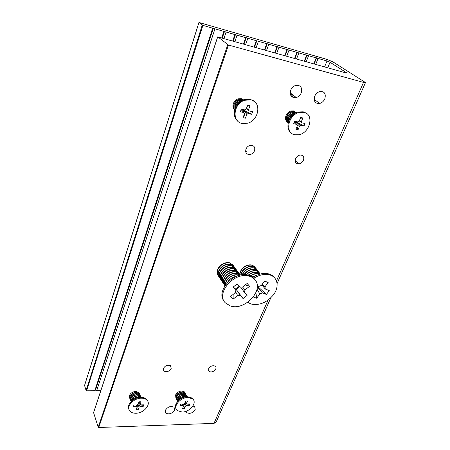 <?xml version="1.0" encoding="UTF-8"?>
<svg xmlns="http://www.w3.org/2000/svg" width="450" height="450" viewBox="0 0 450 450"><rect width="100%" height="100%" fill="white"/><g stroke="black" fill="none" stroke-linecap="round" stroke-linejoin="round"><path stroke-width="0.67" d="M295.037 122.681L296.162 122.484L297.084 121.753M295.684 112.134L293.58 110.919L291.133 110.97C288.765 111.668 287.049 113.237 285.981 115.678C285.019 118.519 285.497 120.684 287.415 122.175M296.077 112.399L294.306 111.51L291.859 111.555C289.485 112.258 287.764 113.833 286.695 116.274C285.722 119.177 286.228 121.365 288.225 122.839M296.438 112.703L294.491 111.656L292.039 111.707C289.671 112.41 287.949 113.979 286.881 116.426C285.924 119.211 286.374 121.359 288.214 122.867M296.404 112.719L295.223 112.247L292.77 112.297C290.391 113.001 288.669 114.576 287.595 117.022C286.762 119.334 286.971 121.275 288.225 122.833M296.359 112.742L292.956 112.449C290.576 113.153 288.855 114.728 287.781 117.174C286.982 119.362 287.134 121.23 288.236 122.782M295.942 112.95L293.687 113.046C291.308 113.749 289.575 115.329 288.501 117.776L288.354 122.327M295.757 113.046L293.873 113.192C291.488 113.901 289.761 115.481 288.686 117.934L288.411 122.13M294.48 113.822C292.151 114.564 290.458 116.134 289.406 118.536L288.906 120.724M293.912 114.233C291.921 115.116 290.481 116.601 289.592 118.688L289.187 120.077M306.664 113.546L303.289 111.814L298.479 111.954C289.249 114.024 284.321 128.211 291.054 132.733M303.958 112.343L299.143 112.489C287.938 114.998 284.653 133.256 294.851 134.736L298.822 134.719C309.994 133.031 314.527 114.317 303.958 112.343M296.904 124.431L293.687 123.711L294.694 121.213L297.911 121.944L299.199 121.134L300.69 117.456L302.861 117.956L301.365 121.629L301.832 122.828L305.01 123.547L303.998 126.017L300.825 125.302L299.543 126.107L298.063 129.741L295.897 129.268L297.377 125.623L296.904 124.431L294.362 122.04M298.063 129.741L297.022 126.501M296.111 123.688L295.92 123.086L295.329 122.951M299.543 126.107L296.162 122.484L295.92 123.086M303.998 126.017L297.186 122.293L300.825 125.302M302.861 117.956L300.353 118.294M299.469 120.459L301.365 121.629M297.377 121.821L297.186 122.293M301.832 122.828L299.284 120.926M245.621 151.088L246.448 151.031M246.707 151.29L245.649 151.431M245.666 151.481L246.201 151.386M255.015 267.03L251.786 264.966C247.725 264.386 244.198 265.956 241.206 269.674L239.541 274.191M255.589 267.924L252.973 265.539L251.977 265.219C247.916 264.639 244.389 266.209 241.397 269.927L239.726 274.455M256.106 268.464L252.872 266.4C248.805 265.821 245.273 267.396 242.269 271.125L240.649 275.017M256.686 269.364L254.064 266.974L253.069 266.659C248.996 266.079 245.458 267.654 242.454 271.384L240.885 274.972M257.203 269.91L253.969 267.846C249.891 267.272 246.347 268.852 243.332 272.588L242.151 274.781M257.788 270.816L255.161 268.414L254.166 268.104C250.088 267.525 246.538 269.106 243.523 272.846L242.454 274.748M258.311 271.361L255.071 269.297C250.987 268.723 247.433 270.309 244.406 274.056L244.013 274.646M258.896 272.273L256.264 269.871L255.263 269.556C251.179 268.982 247.624 270.574 244.597 274.314L244.373 274.641M259.425 272.818L256.179 270.759C252.506 270.186 249.148 271.513 246.111 274.731M260.342 274.028L257.293 272.227C253.822 271.665 250.577 272.863 247.556 275.816M260.01 273.741L257.372 271.333L256.376 271.018C252.816 270.45 249.525 271.704 246.493 274.776M259.774 274.179L258.412 273.707C255.741 273.201 253.046 273.909 250.324 275.827M260.319 274.033L257.49 272.486C254.126 271.929 250.942 273.06 247.944 275.878M259.537 274.247L258.609 273.966C255.999 273.471 253.35 274.146 250.667 275.985M257.293 275.04L252.135 276.84M247.657 302.327L251.094 304.031C259.476 305.657 266.951 302.558 273.521 294.733C279.866 286.487 277.532 276.131 268.543 274.652C263.751 273.864 258.834 275.068 253.794 278.269M257.259 285.879L258.722 286.459L261.394 285.424L264.572 281.025L268.149 282.465L264.977 286.841L265.281 289.035L269.252 290.593L266.445 294.441L262.468 292.899L259.824 293.934L256.691 298.254L253.322 296.983M255.42 293.676L256.078 292.241M262.378 284.062L264.977 286.841M268.149 282.465L264.223 281.514M259.824 293.934L257.017 289.147M256.691 298.254L255.938 292.961M258.654 286.431L258.255 286.988L257.428 286.661L258.109 286.217M257.276 286.74L262.468 292.899M266.445 294.441L258.255 286.988M265.281 289.035L261.832 284.816M274.691 277.948C273.139 275.721 270.838 274.303 267.789 273.684C262.929 272.891 257.963 274.129 252.883 277.408M171.18 368.488L170.556 365.76C167.698 364.573 165.319 365.462 163.423 368.421L164.002 371.087C166.849 372.336 169.239 371.469 171.18 368.488M215.797 368.882C216.253 367.673 216.034 366.739 215.134 366.092C212.513 365.192 210.33 366.098 208.581 368.82L209.205 371.559C211.815 372.504 214.014 371.616 215.797 368.882M303.446 160.234C304.38 156.898 303.289 155.16 300.173 155.031C298.091 155.402 296.561 156.628 295.577 158.709C294.677 161.994 295.734 163.721 298.761 163.896C300.864 163.569 302.428 162.349 303.446 160.234M254.526 150.767C255.352 147.111 253.991 145.294 250.442 145.305C248.344 145.772 246.847 147.037 245.959 149.107C245.16 152.691 246.476 154.513 249.907 154.564C252.056 154.148 253.592 152.882 254.526 150.767M324.838 98.792C326.126 93.6 324.411 91.187 319.686 91.564C317.436 92.295 315.776 93.853 314.713 96.233C313.476 101.334 315.141 103.742 319.714 103.461C322.02 102.78 323.724 101.222 324.838 98.792M186.744 412.644L186.081 411.261L186.744 412.644C189.945 414.107 192.763 413.094 195.199 409.601L194.715 406.699L192.938 405.996M301.269 92.841C302.479 87.379 300.561 84.921 295.526 85.466C293.31 86.265 291.707 87.834 290.711 90.174C289.553 95.529 291.409 97.993 296.28 97.56C298.558 96.817 300.223 95.242 301.269 92.841M174.544 410.096L174.088 407.256C170.752 405.681 167.839 406.704 165.347 410.321L165.752 413.083C169.071 414.731 172.001 413.736 174.544 410.096M217.958 36.956L345.746 72.866L346.764 72.951L346.387 72.608L330.03 62.263L327.004 60.992L202.894 25.374L199.221 22.551L327.015 59.406L332.978 61.909L365.501 82.552L363.516 82.412L228.454 45.028L217.958 36.956M270.804 297.827L216.152 422.066L213.998 423.377L98.741 427.5L98.235 427.207L93.583 412.667M315.703 64.423L318.105 58.438M314.111 63.979L316.586 57.797M313.813 63.894L316.215 57.892M292.264 97.071L293.051 95.074M306.191 61.751L308.582 55.704M291.021 95.828L291.718 94.05M304.599 61.307L307.052 55.063M290.807 95.468L291.448 93.842M304.273 61.211L306.652 55.153M296.522 59.034L298.89 52.926M294.919 58.584L297.36 52.279M294.57 58.489L296.933 52.363M286.684 56.273L289.035 50.096M285.075 55.817L287.494 49.444M284.698 55.716L287.044 49.523M276.677 53.46L279.006 47.216M275.062 53.004L277.453 46.564M274.657 52.892L276.981 46.637M266.496 50.597L268.802 44.286M264.87 50.141L267.244 43.627M264.437 50.017L266.738 43.695M256.129 47.683L258.412 41.304M254.498 47.227L256.849 40.646M254.036 47.098L256.314 40.703M245.582 44.719L247.843 38.273M243.939 44.258L246.263 37.603M243.45 44.123L245.706 37.659M234.844 41.704L237.077 35.184M233.196 41.237L235.491 34.509M232.672 41.091L234.9 34.56M223.909 38.627L226.114 32.04M222.249 38.166L224.522 31.359M221.698 38.008L223.898 31.404M100.794 390.696L96.677 390.729L214.954 28.834M96.677 390.729L95.501 390.066L213.351 28.153M95.501 390.066L94.787 390.746L212.692 28.187M94.787 390.746L86.58 390.814L86.108 390.544L84.572 385.504M298.198 163.378L297.984 163.896M185.04 393.114L184.247 391.77L181.789 391.011C178.886 391.275 176.828 392.586 175.612 394.954L175.843 397.631M185.321 393.514L184.674 392.647L182.216 391.888C179.308 392.152 177.249 393.469 176.029 395.837L176.062 398.211M185.58 394.211L184.787 392.867L182.323 392.108C179.421 392.377 177.356 393.694 176.136 396.062L176.366 398.739M185.867 394.616L185.214 393.744L182.751 392.991C179.843 393.261 177.778 394.577 176.558 396.951L176.586 399.319M186.12 395.319L185.327 393.969L182.863 393.216C179.949 393.48 177.885 394.802 176.664 397.176L176.895 399.853M186.407 395.719L185.76 394.853L183.291 394.099C180.377 394.369 178.312 395.691 177.086 398.064L177.114 400.438M186.66 396.428L185.867 395.077L183.398 394.318C180.489 394.594 178.419 395.916 177.193 398.289L177.424 400.973M183.831 395.207C180.917 395.483 178.841 396.804 177.615 399.184L177.609 401.49L177.722 399.409C178.954 397.035 181.024 395.707 183.943 395.432L186.412 396.186L186.913 396.759L186.306 395.961L183.831 395.207M185.558 396.945L185.192 396.782M186.469 396.804L184.376 396.321C180.917 396.754 178.763 398.363 177.919 401.147M193.472 399.904L192.139 398.07L187.599 396.731C180.63 396.557 173.047 404.511 176.051 408.774M187.993 397.524C180.253 397.322 172.468 406.777 177.204 410.524L182.087 412.054C189.939 412.161 197.646 402.525 192.538 398.863L187.993 397.524M187.543 400.978L186.576 403.358L187.082 403.993L189.906 403.942L189.248 405.546L186.429 405.602L185.389 406.266L184.427 408.628L182.509 408.673L183.471 406.305L182.953 405.675L180.107 405.731L180.759 404.117L183.606 404.061L184.652 403.397L185.619 401.012L187.543 400.978M187.082 403.993L186.806 403.532M184.843 402.913L186.429 405.602M189.248 405.546L187.476 403.988M186.39 403.037L185.214 402.002M182.953 405.675L182.362 404.089M182.559 404.083L183.471 406.305M185.389 406.266L184.281 403.571M184.427 408.628L183.639 404.032M185.456 401.406L186.576 403.358M179.269 399.611L179.618 399.623M184.264 397.266L184.539 396.849M184.641 397.159L184.849 396.877M181.142 398.098L182.273 397.513M180.669 398.407L182.807 397.299M242.229 110.796L243.754 110.677L244.71 109.913M243.591 99.877L241.318 98.646L238.095 98.843C235.845 99.692 234.259 101.278 233.353 103.612C232.521 106.279 232.971 108.439 234.697 110.087M243.546 99.9L241.982 99.236L238.759 99.433C236.498 100.288 234.911 101.88 234 104.214C233.269 106.459 233.505 108.399 234.714 110.036M243.495 99.917L242.151 99.388L238.922 99.585C236.666 100.434 235.08 102.032 234.169 104.366C233.466 106.498 233.651 108.371 234.726 109.986M243.141 100.069L239.586 100.181C237.324 101.036 235.732 102.634 234.821 104.968L234.827 109.609M242.994 100.131L239.754 100.333C237.493 101.188 235.901 102.786 234.984 105.126L234.877 109.451M242.049 100.603L240.418 100.929C238.151 101.79 236.559 103.388 235.643 105.733L235.221 108.444M241.672 100.817L240.587 101.087C238.32 101.942 236.728 103.539 235.806 105.885L235.384 108.039M254.436 101.531L250.268 99.293L243.928 99.754C235.007 102.606 231.126 115.83 237.521 120.847M250.881 99.827L244.536 100.288C233.207 103.866 231.649 121.888 242.207 123.452L247.466 123.238C258.958 120.639 261.956 101.914 250.881 99.827M243.883 112.562L240.362 111.774L241.312 109.142L244.839 109.941L246.189 109.097L247.612 105.21L249.992 105.761L248.569 109.637L249.137 110.914L252.613 111.701L251.646 114.3L248.175 113.524L246.831 114.362L245.419 118.192L243.051 117.675L244.457 113.833L243.883 112.562L241.132 109.642M245.419 118.192L244.322 114.21M244.029 113.153L243.9 112.68M243.861 112.539L243.523 111.308L242.494 111.077M246.831 114.362L243.754 110.677L243.523 111.308M251.646 114.3L244.271 110.351L248.175 113.524M249.992 105.761L247.23 106.262M246.499 108.253L248.569 109.637M245.143 109.665L244.845 110.481M249.137 110.914L246.347 108.664M139.506 393.863L138.836 392.496L135.838 391.427C132.739 391.702 130.596 393.064 129.42 395.516L129.628 398.025M139.759 394.284L139.219 393.401L136.215 392.338C133.11 392.614 130.967 393.981 129.786 396.433L129.814 398.621M139.978 395.004L139.314 393.632L136.311 392.569C133.2 392.844 131.057 394.211 129.881 396.664L130.084 399.178M140.237 395.426L139.691 394.543L136.688 393.48C133.577 393.761 131.428 395.128 130.247 397.586L130.269 399.774M140.456 396.146L139.787 394.779L136.783 393.711C133.667 393.992 131.524 395.364 130.337 397.817L130.545 400.337M140.715 396.574L140.169 395.691L137.16 394.627C134.044 394.914 131.889 396.281 130.708 398.745L130.731 400.933M140.929 397.299L140.265 395.927L137.256 394.864C134.139 395.145 131.985 396.517 130.798 398.976L131.006 401.496M147.701 401.136L146.565 399.262C145.266 397.997 143.421 397.367 141.019 397.367L140.648 396.844L137.632 395.781C134.511 396.067 132.356 397.44 131.169 399.904L131.057 401.726M140.985 397.367L137.728 396.017C134.606 396.304 132.452 397.676 131.265 400.14L131.091 401.692M140.316 397.401L138.111 396.939C134.893 397.249 132.716 398.678 131.58 401.214M141.019 397.367C133.852 397.215 126.264 404.803 128.976 409.354M141.362 398.194C133.532 398.008 125.73 406.851 129.909 411.098C131.237 412.566 133.211 413.28 135.838 413.246C143.831 413.336 151.543 404.241 146.914 400.089C145.614 398.818 143.764 398.188 141.362 398.194M141.081 401.771L140.169 404.241L140.754 404.899L143.792 404.843L143.173 406.502L140.141 406.564L139.061 407.256L138.161 409.697L136.102 409.748L136.997 407.301L136.406 406.642L133.346 406.704L133.954 405.034L137.019 404.972L138.105 404.28L139.005 401.811L141.081 401.771M140.754 404.899L140.597 404.589M138.459 403.312L140.141 406.564M143.173 406.502L141.418 404.887M139.736 403.341L138.774 402.452M136.406 406.642L135.922 404.994M136.209 404.989L136.997 407.301M139.061 407.256L138.049 404.303M138.161 409.697L137.469 404.612M138.999 401.827L140.169 404.241M133.931 399.167L134.752 399.009M136.586 398.211L137.368 397.626M133.605 399.414L134.184 399.319M137.199 398.002L137.779 397.547M233.004 265.106L229.556 262.811C226.671 262.226 223.824 262.98 221.001 265.072C217.086 268.605 216.09 272.098 218.019 275.541M233.494 265.877L232.875 264.943L229.759 263.087C226.873 262.507 224.021 263.261 221.197 265.354C217.091 269.128 216.197 272.745 218.514 276.204L218.571 276.266M234.067 266.586L230.614 264.285C227.722 263.706 224.865 264.465 222.036 266.563C218.109 270.107 217.108 273.606 219.037 277.054M234.562 267.356L233.938 266.423L230.816 264.566C227.925 263.987 225.067 264.746 222.232 266.844C218.115 270.63 217.209 274.252 219.532 277.718L219.589 277.785M235.136 268.071L231.677 265.776C228.786 265.196 225.917 265.961 223.082 268.059C219.139 271.62 218.132 275.124 220.061 278.572M235.637 268.852L235.013 267.913L231.885 266.057C228.988 265.483 226.119 266.243 223.279 268.346C219.144 272.143 218.233 275.771 220.556 279.236L220.618 279.309M236.216 269.572L232.751 267.272C229.849 266.698 226.974 267.463 224.128 269.572C220.174 273.139 219.161 276.649 221.091 280.102M236.711 270.354L236.087 269.409L232.954 267.559C230.051 266.979 227.177 267.75 224.331 269.859C220.179 273.662 219.268 277.301 221.586 280.766L221.653 280.839M237.302 271.074L233.826 268.779C230.923 268.206 228.037 268.976 225.186 271.091C221.214 274.669 220.196 278.184 222.126 281.638M237.803 271.862L237.172 270.917L234.034 269.066C231.126 268.493 228.24 269.263 225.382 271.378C221.22 275.192 220.303 278.837 222.626 282.308L222.694 282.381M238.388 272.593L234.911 270.293C231.998 269.724 229.112 270.495 226.243 272.616C222.261 276.204 221.237 279.726 223.172 283.185M238.894 273.386L238.264 272.436L235.119 270.579C232.206 270.011 229.314 270.787 226.446 272.908C222.272 276.733 221.344 280.384 223.667 283.854L223.74 283.933M239.484 274.118L236.002 271.817C233.083 271.249 230.186 272.031 227.312 274.157C223.318 277.751 222.289 281.284 224.224 284.743M239.991 274.916L239.361 273.96L236.211 272.109C233.291 271.541 230.394 272.317 227.52 274.449C223.324 278.286 222.396 281.942 224.719 285.412L224.797 285.497M240.182 275.119L237.099 273.352C234.174 272.784 231.272 273.572 228.386 275.704C224.651 278.994 223.498 282.341 224.921 285.744M240.126 275.13L237.313 273.645C234.382 273.077 231.48 273.864 228.594 275.996C225.011 279.113 223.796 282.347 224.949 285.694M239.422 275.299L238.208 274.894C235.277 274.331 232.363 275.119 229.472 277.262C226.654 279.596 225.281 282.206 225.354 285.092M239.102 275.383L238.416 275.186C235.485 274.624 232.571 275.417 229.674 277.554C227.076 279.692 225.697 282.116 225.546 284.822M234.9 288.889L235.637 288.787L239.237 286.341M254.807 279.534L254.222 278.752C252.585 276.789 250.335 275.518 247.466 274.933C233.342 271.361 215.606 291.437 224.072 301.095M254.964 279.748C253.322 277.785 251.072 276.514 248.197 275.929C233.511 272.227 215.572 293.676 225.354 302.861L230.259 305.921C244.339 311.237 264.499 290.121 254.964 279.748M249.581 286.301L245.047 289.839L244.367 292.314L247.05 295.436L243.039 298.558L240.339 295.459L237.656 295.611L233.128 299.143L230.659 296.359L235.204 292.809L235.868 290.323L233.083 287.128L237.172 283.933L239.929 287.145L242.629 287.01L247.185 283.449L249.581 286.301L245.306 284.923M244.367 292.314L240.564 286.993M243.039 298.558L236.205 289.434L240.339 295.459M235.868 290.323L233.494 286.808M239.614 286.774L236.205 289.434M237.656 295.611L235.406 291.358M233.128 299.143L233.145 294.418M242.477 286.976L245.047 289.839M236.357 276.328C232.397 277.02 229.404 279.101 227.379 282.577M98.741 427.5L228.454 45.028M213.998 423.377L268.043 300.133M276.48 280.89L363.516 82.412M314.342 100.479L314.657 99.709M327.752 67.809L330.03 62.263M324.585 66.921L327.004 60.992M86.58 390.814L202.894 25.374M86.108 390.544L202.247 25.099M84.504 385.701L198.951 22.562M98.235 427.207L227.751 44.73M93.504 412.903L217.682 36.979M346.224 72.984L346.387 72.608M185.434 396.973L185.226 396.973C182.542 397.147 180.36 398.289 178.678 400.399M138.713 397.62C136.474 397.761 134.522 398.61 132.857 400.174M298.479 111.954L299.143 112.489M267.789 273.684L268.543 274.652M84.499 385.616L198.917 22.523M277.099 283.523L365.456 82.654M93.493 412.802L217.643 36.934M165.116 411.649L165.752 413.083M290.188 92.869L296.28 97.56M314.156 99.337L319.714 103.461M295.178 160.583L298.761 163.896M208.35 370.001L209.205 371.559M163.232 369.461L164.002 371.087M178.594 400.478C179.488 398.779 181.541 397.558 184.764 396.816L186.244 396.832M192.139 398.07L192.538 398.863M182.419 404.089L183.156 406.058M243.928 99.754L244.536 100.288M132.576 400.382C134.218 398.683 136.181 397.71 138.454 397.457L139.697 397.457M146.565 399.262L146.914 400.089M135.956 404.994L136.524 406.884M230.614 264.285L230.816 264.566M231.677 265.776L231.885 266.057M232.751 267.272L232.954 267.559M233.826 268.779L234.034 269.066M234.911 270.293L235.119 270.579M236.002 271.817L236.211 272.109M237.099 273.352L237.313 273.645M238.208 274.894L238.416 275.186M247.466 274.933L248.197 275.929"/></g></svg>
